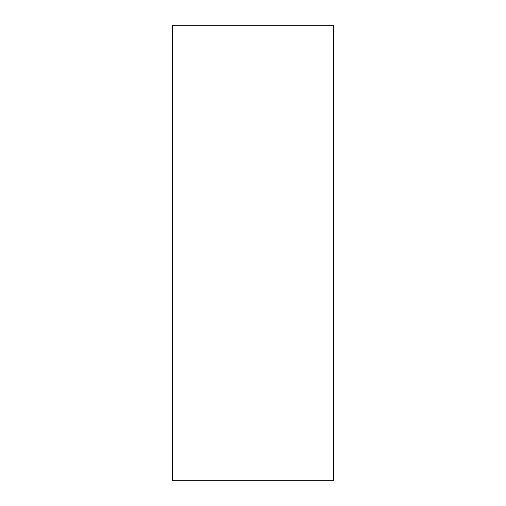 <?xml version="1.0" encoding="UTF-8"?>
<svg xmlns="http://www.w3.org/2000/svg" width="506" height="506" viewBox="0 0 506 506"><rect width="100%" height="100%" fill="white"/><g stroke="black" fill="none" stroke-linecap="round" stroke-linejoin="round"><path stroke-width="0.76" d="M172.508 154.324L172.508 199.914M172.508 128.024L172.508 150.219M333.492 480.7L333.492 25.3L172.508 25.3L172.508 480.7L333.492 480.7"/></g></svg>
